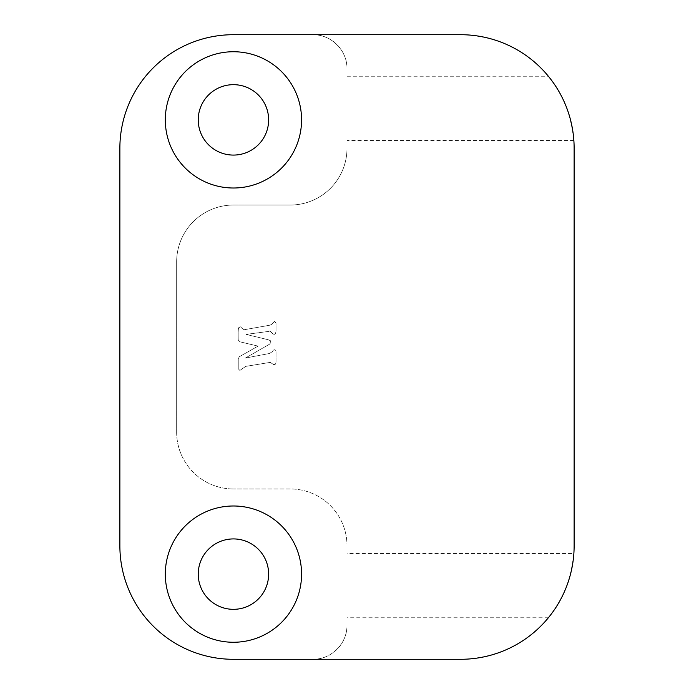 <?xml version="1.0" encoding="UTF-8"?>
<svg xmlns="http://www.w3.org/2000/svg" width="694" height="694" viewBox="0 0 694 694"><rect width="100%" height="100%" fill="white"/><g stroke="black" fill="none" stroke-linecap="round" stroke-linejoin="round"><path stroke-width="0.52" stroke-dasharray="3.47 2.6" d="M269.072 331.35C269.324 330.604 270.226 331.099 271.796 332.825C274.147 335.254 275.553 334.682 276.021 331.099L276.021 323.022L274.512 321.469L271.128 324.697L269.385 325.295L244.73 329.624C243.958 329.858 242.562 328.939 240.54 326.857L238.857 327.646C238.242 327.577 238.042 331.706 238.242 340.043L240.029 341.838L258.09 346.115L239.439 356.664L238.242 358.659L238.242 368.748L239.881 370.44L245.728 366.38L270.304 362.381L273.878 364.792L275.457 364.116L276.021 362.216L276.021 351.329C275.726 349.802 274.815 349.403 273.289 350.132C273.184 351.034 271.814 352.179 269.177 353.558L245.372 358.052L269.636 344.129L270.938 342.289L270.365 340.676L268.179 339.73L246.11 334.395L269.072 331.35C269.324 330.604 270.226 331.099 271.796 332.825C274.147 335.254 275.553 334.682 276.021 331.099L276.021 323.022L274.512 321.469L271.128 324.697L269.385 325.295L244.73 329.624C243.958 329.858 242.562 328.939 240.54 326.857L238.857 327.646C238.242 327.577 238.042 331.706 238.242 340.043L240.029 341.838L258.09 346.115L239.439 356.664L238.242 358.659L238.242 368.748L239.881 370.44L245.728 366.38L270.304 362.381L273.878 364.792L275.457 364.116L276.021 362.216L276.021 351.329C275.726 349.802 274.815 349.403 273.289 350.132C273.184 351.034 271.814 352.179 269.177 353.558L245.372 358.052L269.636 344.129L270.938 342.289L270.365 340.676L268.179 339.73L246.11 334.395L269.072 331.35M176.658 432.171L176.658 261.829A56.778 56.778 0 0 1 233.436 205.042L290.222 205.042L233.436 205.042A56.778 56.778 0 0 0 176.658 261.829L176.658 432.171A56.778 56.778 0 0 0 233.436 488.958A56.778 56.778 0 0 1 176.658 432.171M290.222 488.958L233.436 488.958L290.222 488.958A56.778 56.778 0 0 1 347 545.736L347 625.233A34.067 34.067 0 0 1 312.933 659.3L460.564 659.3C496.002 658.511 525.271 644.674 548.355 617.773C562.409 601.698 570.91 580.288 573.86 553.534L347 553.534L347 545.736A56.778 56.778 0 0 0 290.222 488.958M268.639 119.871A35.203 35.203 0 0 1 233.436 155.074A35.203 35.203 0 0 1 198.232 119.871A35.203 35.203 0 0 1 233.436 84.668A35.203 35.203 0 0 1 268.639 119.871M268.639 574.129A35.203 35.203 0 0 1 233.436 609.332A35.203 35.203 0 0 1 198.232 574.129A35.203 35.203 0 0 1 233.436 538.926A35.203 35.203 0 0 1 268.639 574.129M301.578 119.871A68.142 68.142 0 0 1 199.369 178.879A68.142 68.142 0 0 1 199.369 60.864A68.142 68.142 0 0 1 301.578 119.871M301.578 574.129A68.142 68.142 0 0 1 199.369 633.136A68.142 68.142 0 0 1 199.369 515.121A68.142 68.142 0 0 1 301.578 574.129M573.86 553.534A113.564 113.564 0 0 0 574.129 545.736L574.129 148.264A113.564 113.564 0 0 0 573.86 140.466C570.971 113.877 562.47 92.458 548.355 76.227C525.271 49.326 496.002 35.489 460.564 34.7L312.933 34.7A34.067 34.067 0 0 1 347 68.767L347 148.264A56.778 56.778 0 0 1 290.222 205.042A56.778 56.778 0 0 0 347 148.264L347 68.767C347.382 50.558 331.142 34.318 312.933 34.7L233.436 34.7A113.564 113.564 0 0 0 119.871 148.264L119.871 545.736A113.564 113.564 0 0 0 233.436 659.3L312.933 659.3C331.142 659.682 347.382 643.442 347 625.233L347 553.534M573.86 140.466L347 140.466M548.355 617.773L347 617.773M347 76.227L548.355 76.227"/><path stroke-width="1.04" d="M268.639 119.871A35.203 35.203 0 0 1 215.834 150.364A35.203 35.203 0 0 1 215.834 89.387A35.203 35.203 0 0 1 268.639 119.871M268.639 574.129A35.203 35.203 0 0 1 215.834 604.613A35.203 35.203 0 0 1 215.834 543.636A35.203 35.203 0 0 1 268.639 574.129M301.578 119.871A68.142 68.142 0 0 1 199.369 178.879A68.142 68.142 0 0 1 199.369 60.864A68.142 68.142 0 0 1 301.578 119.871M301.578 574.129A68.142 68.142 0 0 1 199.369 633.136A68.142 68.142 0 0 1 199.369 515.121A68.142 68.142 0 0 1 301.578 574.129M460.564 34.7L233.436 34.7A113.564 113.564 0 0 0 119.871 148.264L119.871 545.736A113.564 113.564 0 0 0 233.436 659.3L460.564 659.3A113.564 113.564 0 0 0 574.129 545.736L574.129 148.264A113.564 113.564 0 0 0 460.564 34.7"/></g></svg>
